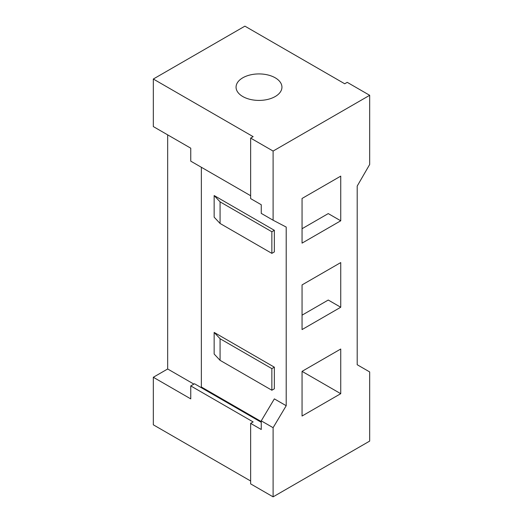 <?xml version="1.0" encoding="UTF-8"?>
<svg xmlns="http://www.w3.org/2000/svg" width="523" height="523" viewBox="0 0 523 523"><rect width="100%" height="100%" fill="white"/><g stroke="black" fill="none" stroke-linecap="round" stroke-linejoin="round"><path stroke-width="0.78" d="M274.353 367.179L274.353 388.792L271.855 390.23L220.072 360.334L214.149 354.032L214.149 332.419L274.353 367.179L271.855 368.623L220.072 338.727L214.149 332.419M220.072 360.334L220.072 338.727M271.855 390.23L271.855 368.623M200.734 387.353L201.362 386.994L201.362 167.275M201.362 386.994L261.252 421.571M153.317 79.025L244.908 26.15L344.722 83.778L347.22 82.34L369.683 95.304L369.683 164.464L357.202 186.077L357.202 364.734L369.683 371.938L369.683 441.092L273.104 496.85L250.648 483.886L250.648 423.369L261.252 429.494L261.252 420.852L274.353 398.879L286.205 405.724L286.205 227.067L273.104 220.222L273.104 151.062L250.648 138.098L253.139 136.653L153.317 79.025L153.317 126.573L190.751 148.186L190.751 161.149L250.648 195.726M274.353 230.31L274.353 251.916L271.855 253.361L220.072 223.465L214.149 217.163L214.149 195.55L274.353 230.31L271.855 231.748L220.072 201.852L214.149 195.55M250.648 481.003L153.317 424.813L153.317 377.266L167.667 368.983L167.667 134.856M167.667 368.983L193.87 384.111M153.317 377.266L190.751 398.879L190.751 385.909L253.139 421.93L250.648 423.369M190.751 385.909L194.497 383.751L261.252 422.29M302.052 315.166L328.254 300.039L340.735 307.243L340.735 262.579L302.052 284.911L302.052 329.575L340.735 307.243M302.052 228.721L328.254 213.593L340.735 220.798L340.735 176.133L302.052 198.465L302.052 243.13L340.735 220.798M250.648 138.098L250.648 198.609L261.252 204.735L261.252 213.377L273.104 220.222M275.222 77.803A22.94 13.245 0 0 0 250.223 74.933A22.94 13.245 0 0 0 236.063 87.164A22.94 13.245 0 0 0 242.783 96.533A22.94 13.245 0 0 0 267.783 99.403A22.94 13.245 0 0 0 281.943 87.164A22.94 13.245 0 0 0 275.222 77.803M340.735 349.024L302.052 371.356L340.735 393.688L340.735 349.024M302.052 371.356L302.052 416.02L340.735 393.688M261.252 420.852L273.104 427.69L286.205 405.724M369.683 95.304L273.104 151.062M273.104 496.85L273.104 427.69M220.072 223.465L220.072 201.852M271.855 253.361L271.855 231.748"/></g></svg>
